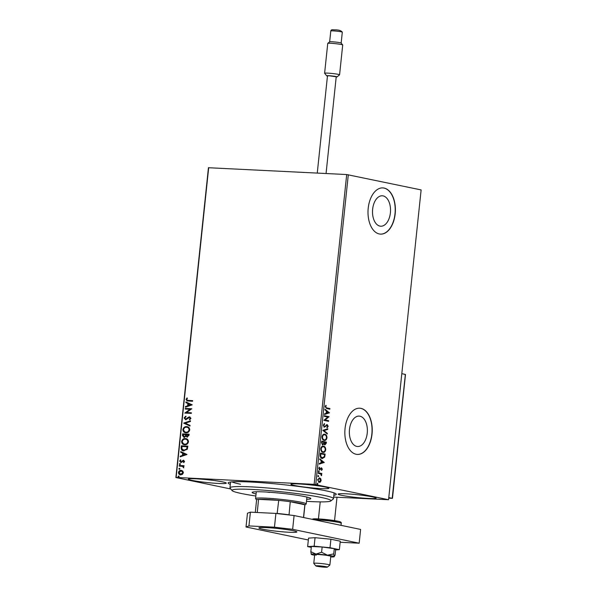 <?xml version="1.0" encoding="UTF-8"?>
<svg xmlns="http://www.w3.org/2000/svg" width="597" height="597" viewBox="0 0 597 597"><rect width="100%" height="100%" fill="white"/><g stroke="black" fill="none" stroke-linecap="round" stroke-linejoin="round"><path stroke-width="0.9" d="M230.323 484.354A54.379 4.052 6 0 1 228.323 482.66A54.379 4.052 6 0 1 267.71 483.189A54.379 4.052 6 0 1 326.044 490.824A54.379 4.052 6 0 1 336.178 493.995A54.379 4.052 6 0 1 333.872 495.234M231.875 481.876A52.066 3.881 -174 0 0 240.501 484.234M383.102 195.898A15.223 8.992 92.9 0 0 382.274 195.794A15.223 8.992 92.9 0 0 372.58 209.845A15.223 8.992 92.9 0 0 379.923 226.099A15.223 8.992 92.9 0 0 380.752 226.211A15.223 8.992 92.9 0 0 390.453 212.151A15.223 8.992 92.9 0 0 383.102 195.898M359.946 416.206A15.223 8.992 92.9 0 0 359.118 416.102A15.223 8.992 92.9 0 0 349.424 430.153A15.223 8.992 92.9 0 0 356.775 446.407A15.223 8.992 92.9 0 0 357.596 446.511A15.223 8.992 92.9 0 0 367.297 432.459A15.223 8.992 92.9 0 0 359.946 416.206M360.954 408.363A23.141 13.664 92.9 0 0 359.7 408.206A23.141 13.664 92.9 0 0 344.962 429.564A23.141 13.664 92.9 0 0 356.133 454.265A23.141 13.664 92.9 0 0 357.387 454.421A23.141 13.664 92.9 0 0 372.125 433.064A23.141 13.664 92.9 0 0 360.954 408.363M357.297 454.421A23.141 13.664 92.9 0 0 371.946 432.974A23.141 13.664 92.9 0 0 360.767 408.355A23.141 13.664 92.9 0 0 359.61 408.199M384.11 188.062A23.141 13.664 92.9 0 0 382.856 187.898A23.141 13.664 92.9 0 0 368.118 209.256A23.141 13.664 92.9 0 0 379.289 233.957A23.141 13.664 92.9 0 0 380.543 234.121A23.141 13.664 92.9 0 0 395.281 212.763A23.141 13.664 92.9 0 0 384.11 188.062M380.453 234.114A23.141 13.664 92.9 0 0 395.102 212.674A23.141 13.664 92.9 0 0 383.923 188.055A23.141 13.664 92.9 0 0 382.759 187.898M372.483 496.891A19.089 1.425 -174 0 0 351.327 494.152A19.089 1.425 -174 0 0 338.118 494.122A19.089 1.425 -174 0 0 341.715 495.353A19.089 1.425 -174 0 0 362.879 498.085A19.089 1.425 -174 0 0 376.088 498.114A19.089 1.425 -174 0 0 372.483 496.891M222.726 481.906A19.089 1.425 -174 0 0 201.562 479.175A19.089 1.425 -174 0 0 188.353 479.145A19.089 1.425 -174 0 0 191.95 480.369A19.089 1.425 -174 0 0 213.114 483.107A19.089 1.425 -174 0 0 226.323 483.13A19.089 1.425 -174 0 0 222.726 481.906M325.29 487.04A19.089 1.425 -174 0 0 304.134 484.301A19.089 1.425 -174 0 0 290.926 484.271A19.089 1.425 -174 0 0 294.522 485.503A19.089 1.425 -174 0 0 315.686 488.234A19.089 1.425 -174 0 0 328.895 488.264A19.089 1.425 -174 0 0 325.29 487.04M180.667 474.869C179.309 474.816 178.57 474.018 178.451 472.481C178.891 470.966 179.787 470.257 181.145 470.339L182.772 471.026L183.383 472.727L182.428 474.354L180.249 474.816M180.936 474.928C179.578 474.876 178.839 474.078 178.719 472.54C179.16 471.026 180.063 470.309 181.413 470.391L181.592 470.391M179.272 465.481L184.04 465.72L183.973 466.339L183.272 466.302L183.734 467.876L182.57 466.384L179.204 466.1L179.272 465.481L184.033 465.764M180.891 462.459L179.645 461.085L180.428 459.847L180.831 460.22L180.242 461.048L180.928 461.839L183.443 460.205L184.57 461.444L183.764 462.6L183.398 462.22L183.98 461.451L183.406 460.824L181.645 462.294L180.63 462.421M183.891 462.503L184.249 461.511L183.406 460.824M180.958 461.847L181.398 461.712M181.667 461.772L183.675 460.235M183.995 450.914C182.107 450.914 181.152 449.832 181.137 447.683L181.339 445.817L187.861 446.138L187.301 449.257L183.309 450.832M187.189 437.101L185.876 436.28L184.077 437.467L182.421 435.474L182.592 433.87L189.115 434.198L188.995 435.332L186.913 437.071M183.727 423.057L190.525 420.81L190.458 421.482L185.294 423.191L190.04 425.385L189.973 426.064L183.727 423.057L190.51 420.96M185.197 409.049L185.264 408.438L191.794 408.758L186.503 412.534L191.368 412.781L191.301 413.393L184.779 413.072L190.055 409.296L185.197 409.049M188.301 400.408L192.644 400.624L192.585 401.244L187.092 400.9L186.04 399.438L186.951 397.96L187.421 398.303L186.712 399.468L187.413 400.318L192.644 400.669M230.823 489.003L175.876 477.533L208.443 167.727L346.7 174.54L421.124 189.921L388.557 499.726L314.141 484.339L346.7 174.54M208.696 167.63L176.137 477.436L314.141 484.339M192.204 404.848L185.391 407.199L185.466 406.527L187.645 405.803L187.883 403.55L185.876 402.617L185.943 401.945L192.204 404.848M185.719 419.116L186.689 419.004L189.577 416.825L190.95 418.34L189.682 419.833L189.331 419.333L190.286 418.296L189.54 417.445L185.682 419.736L184.092 417.952L185.712 416.221L185.988 416.736L184.771 417.945L185.757 419.124L188.555 417.094L189.853 416.863M189.846 419.743L190.555 418.355L189.54 417.445M185.488 432.743L183.145 429.601C183.779 427.527 185.018 426.549 186.876 426.676L186.607 426.616C188.473 426.668 189.518 427.743 189.742 429.84C189.115 431.944 187.868 432.929 185.988 432.795C184.122 432.743 183.085 431.661 182.876 429.549C183.51 427.474 184.749 426.497 186.607 426.616L187.227 426.698M185.988 432.795L185.354 432.721M184.234 444.69L181.891 441.549C182.518 439.474 183.764 438.497 185.622 438.616L185.346 438.564C187.219 438.608 188.264 439.683 188.488 441.787C187.861 443.892 186.607 444.877 184.734 444.743C182.861 444.69 181.824 443.601 181.622 441.489C182.249 439.414 183.495 438.437 185.346 438.564L185.973 438.638M184.734 444.743L184.1 444.661M186.988 454.481L180.175 456.832L180.249 456.16L182.428 455.436L182.667 453.183L180.66 452.25L180.727 451.578L186.988 454.481M180.122 463.585L180.421 464.093L179.824 464.578L179.339 464.033L179.936 463.548L180.421 464.093M179.824 464.578L179.339 464.033L180.204 463.608M179.622 468.324L179.928 468.824L179.331 469.317L178.839 468.772L179.436 468.287L179.928 468.824M179.331 469.317L178.839 468.772L179.704 468.339M178.809 476.048L179.115 476.548L178.518 477.04L178.025 476.496L178.622 476.01L179.115 476.548M178.518 477.04L178.025 476.496L178.891 476.063M388.557 499.726L333.678 497.092M320.738 478.712L321.134 480.495L320.395 482.04L319.104 482.391L317.567 479.757L319.582 477.854L320.738 478.712L321.134 480.495M319.35 477.824L320.365 478.697M318.358 472.764L321.813 473.481L321.746 474.1L321.238 473.996L321.522 475.63L320.626 473.966L318.298 473.376L318.358 472.764M322.32 469.212L321.701 470.302L321.492 468.466L319.619 469.869L318.761 468.354L319.365 467.182L319.671 469.249L321.537 467.847L322.32 469.212L321.335 470.287M321.492 468.466L319.619 469.869M319.141 467.391L318.82 468.354L319.298 469.227L320.014 469.167M320.231 454.959L320.425 453.093L325.149 454.078L324.649 457.168L322.208 458.518C320.835 458.324 320.179 457.138 320.231 454.959M322.611 458.571L322.208 458.518M321.686 441.146L326.402 442.131L326.283 443.272L324.917 444.877L323.992 443.914L322.656 444.929L321.514 442.758L321.686 441.146M322.82 430.34L327.813 428.75L327.738 429.422L323.955 430.624L327.328 433.325L327.26 433.997L322.82 430.34M324.29 416.333L324.358 415.713L329.074 416.699L325.134 419.982L328.656 420.713L328.589 421.333L323.873 420.348L327.805 417.064L324.29 416.333M326.79 407.908L329.932 408.564L329.865 409.184L326.678 408.52L325.178 406.706L325.887 405.303L326.216 405.691L325.663 406.796L326.417 407.893L329.932 408.564M348.305 174.727L315.746 484.525M329.484 412.788L324.484 414.482L324.559 413.803L326.156 413.296L326.395 411.042L324.969 409.9L325.037 409.229L329.477 412.893M323.238 425.221L324.455 423.631L324.641 424.176L323.723 425.273L324.402 426.564L327.238 424.631L328.193 426.295L327.231 427.676L326.992 427.139L327.708 426.183L327.193 425.251L324.335 427.183L323.238 425.221M324.141 423.788L323.35 425.258L324.029 426.542L324.887 426.459M326.492 424.795L326.947 424.616M327.193 425.251L326.171 425.482L325.999 426.161M324.268 434.176L324.805 434.22C326.156 434.459 326.88 435.653 326.984 437.795C326.469 439.862 325.529 440.728 324.178 440.407C322.82 440.161 322.104 438.967 322.014 436.81C322.537 434.773 323.462 433.915 324.805 434.22L324.462 434.176M323.014 446.123L323.544 446.168C324.895 446.407 325.626 447.593 325.731 449.742C325.216 451.802 324.275 452.675 322.917 452.354C321.567 452.108 320.85 450.907 320.761 448.75C321.276 446.72 322.208 445.862 323.544 446.168L323.201 446.123M324.268 462.421L319.268 464.115L319.343 463.436L320.94 462.929L321.179 460.675L319.753 459.533L319.82 458.862L324.261 462.526M318.798 470.869L319.238 471.473L318.791 471.906L318.455 471.309L318.902 470.876L318.455 471.309M318.529 470.854L319.238 471.473L318.791 471.906M318.298 475.608L318.738 476.212L318.291 476.645L317.955 476.048L318.402 475.615L317.955 476.048M318.029 475.593L318.738 476.212L318.291 476.645M317.485 483.331L317.932 483.928L317.485 484.361L317.141 483.764L317.589 483.331L317.141 483.764M317.216 483.316L317.932 483.928L317.485 484.361M329.559 408.549L329.499 409.109M325.701 405.505L326.216 405.691M325.843 405.669L325.402 406.385L325.775 406.408M325.402 406.385L325.663 406.796M325.29 406.781L326.417 407.893M329.104 412.87L324.499 414.333M325.014 409.482L329.111 412.766M326.85 411.408L326.298 413.117L328.343 412.602L326.85 411.408L326.671 413.131M324.35 415.773L329.074 416.699M328.693 416.81L325.134 419.982M324.761 419.96L328.656 420.713M328.283 420.698L328.223 421.258M324.268 424.161L324.641 424.176M323.35 425.258L323.723 425.273M324.029 426.542L324.514 426.437L324.029 426.542M326.865 424.609L328.193 426.295M327.82 426.273L326.857 427.661M325.626 426.146L323.962 427.161M327.425 428.87L327.738 429.422M327.365 429.4L323.955 430.624M323.581 430.609L327.328 433.325M326.955 433.31L326.91 433.721M324.432 434.206C325.783 434.437 326.507 435.631 326.611 437.78L326.984 437.795M326.611 437.78C326.096 439.84 325.156 440.713 323.805 440.385M324.365 434.825C323.298 434.571 322.552 435.25 322.126 436.87C322.193 438.616 322.776 439.579 323.865 439.773L324.335 439.802M324.268 434.803L324.738 434.84C323.671 434.586 322.925 435.273 322.499 436.892C322.567 438.631 323.149 439.601 324.238 439.788L324.156 439.81M323.865 439.773L324.238 439.788C325.32 440.041 326.066 439.355 326.499 437.72C326.41 435.989 325.828 435.026 324.738 434.84M322.126 436.87L322.499 436.892M321.679 441.205L326.402 442.131M326.029 442.116L325.91 443.25L324.544 444.855M322.283 444.914L323.992 443.914M322.35 444.295L323.664 443.519L323.858 442.235L321.731 441.847L322.559 444.302M324.604 444.235L325.858 442.653L324.343 442.332L323.932 442.631L324.828 444.25M323.932 442.631L324.731 444.25M321.656 442.556L322.47 444.31M322.104 441.87L322.029 442.571M323.171 446.153C324.522 446.384 325.253 447.578 325.358 449.72L325.731 449.742M325.358 449.72C324.843 451.787 323.902 452.66 322.544 452.332M323.111 446.765C322.037 446.511 321.298 447.198 320.873 448.817C320.94 450.563 321.522 451.526 322.611 451.713L323.081 451.75M323.014 446.75L323.484 446.787C322.41 446.534 321.671 447.213 321.246 448.832C321.313 450.578 321.895 451.548 322.984 451.735L322.902 451.75M322.611 451.713L322.984 451.735C324.059 451.989 324.813 451.302 325.238 449.668C325.156 447.937 324.567 446.974 323.484 446.787M320.873 448.817L321.246 448.832M320.425 453.153L325.149 454.078M324.775 454.063L324.275 457.153L324.649 457.168M324.275 457.153L321.835 458.496M321.902 457.884L324.238 456.75L324.596 454.593L320.85 453.81L320.35 456.138L322.41 457.921M320.35 456.138L322.216 457.921M320.85 453.81L320.723 456.153M323.887 462.503L319.283 463.973M319.798 459.115L323.895 462.399M321.634 461.041L321.082 462.75L323.126 462.235L321.634 461.041L321.455 462.765M319.805 469.757L319.246 469.846M319.276 467.585L319.649 467.6M318.82 468.354L319.194 468.376M321.164 467.832L321.947 469.197M318.865 471.451L318.417 471.884M318.358 472.817L321.813 473.481M321.44 473.466L321.38 474.025M321.693 475.19L321.238 473.996M321.32 475.167L321.149 475.615M318.365 476.19L317.917 476.622M320.761 480.481L320.395 482.04M320.022 482.025L318.731 482.369M318.791 481.749L320.708 480.406L319.507 478.473L317.619 479.824L318.992 481.779M317.619 479.824L319.164 481.772M319.507 478.473L317.992 479.839M317.559 483.913L317.111 484.346M187.249 400.93L186.04 399.438M186.309 399.497L187.227 398.02M187.562 400.341L188.57 400.468M185.682 407.102L185.466 406.527M185.734 406.579L187.645 405.803M187.913 405.863L187.883 403.55M188.152 403.609L185.876 402.617M186.145 402.676L186.212 402.072M188.339 405.572L190.891 404.878L188.525 403.848L188.339 405.572L190.622 404.818L188.525 403.848M185.473 409.064L185.264 408.438M185.533 408.49L191.786 408.803M191.368 412.818L186.503 412.534M185.063 412.982L190.055 409.296M185.951 419.795L184.092 417.952M184.369 418.012L185.98 416.281M189.98 425.997L183.719 423.161M186.876 426.676L187.361 426.728M185.667 432.138L186.324 432.235C187.816 432.34 188.816 431.556 189.339 429.892C189.159 428.198 188.316 427.325 186.809 427.288M186.324 432.235L186.055 432.176C187.54 432.288 188.548 431.504 189.07 429.833C188.883 428.139 188.04 427.273 186.54 427.236L187.189 427.333M186.54 427.236C185.063 427.131 184.063 427.907 183.548 429.556C183.712 431.273 184.54 432.146 186.055 432.176L185.801 432.168M184.346 437.519L182.689 435.534L182.592 433.87M182.861 433.929L189.115 434.235M187.458 437.161L185.876 436.28M184.085 436.84L185.682 435.989L185.891 434.698L183.197 434.519L184.137 436.847L185.406 435.937L185.622 434.646M187.182 436.482L188.652 434.84L186.294 434.676L187.242 436.482L188.383 434.78M185.622 438.616L186.107 438.676M184.406 444.086L185.07 444.183C186.555 444.287 187.562 443.504 188.085 441.832C187.898 440.138 187.055 439.273 185.555 439.235M185.07 444.183L184.801 444.123C186.286 444.228 187.294 443.452 187.816 441.78C187.63 440.086 186.786 439.22 185.286 439.183L185.936 439.273M185.286 439.183C183.801 439.079 182.809 439.847 182.294 441.504C182.451 443.213 183.286 444.086 184.801 444.123L184.54 444.116M183.443 450.854L181.137 447.683M181.406 447.735L181.339 445.817M181.607 445.869L187.861 446.183M183.652 450.257L186.988 448.959L187.398 446.78L181.943 446.466L181.861 448.787L184.063 450.302L186.719 448.899L187.13 446.728M184.331 450.354L183.779 450.287M180.466 456.735L180.249 456.16M180.518 456.22L182.428 455.436M182.697 455.496L182.667 453.183M182.936 453.242L180.66 452.25M180.928 452.31L180.995 451.705M183.122 455.212L185.674 454.511L183.309 453.481L183.122 455.212L185.406 454.451L183.309 453.481M181.16 462.511L179.645 461.085M179.913 461.145L180.697 459.906M180.093 464.638L179.607 464.093M183.794 467.794L183.257 467.563M183.637 467.347L182.436 466.361M179.481 466.115L179.54 465.541M179.6 469.369L179.107 468.832M180.518 474.227L183.07 472.757L181.346 471.011M180.995 474.309L182.801 472.697L181.563 471.033M181.07 470.958L179.033 472.511L180.652 474.264M178.787 477.093L178.294 476.555M319.044 565.844A5.783 0.433 -174 0 0 315.835 565.926A5.783 0.433 -174 0 0 324.104 567.15A5.783 0.433 -174 0 0 327.305 567.128A5.783 0.433 -174 0 0 324.82 566.478A5.783 0.433 -174 0 0 319.044 565.844M315.835 565.926L313.783 563.404A8.097 0.604 6 0 1 313.761 563.352A8.097 0.604 6 0 1 318.276 563.284A8.097 0.604 6 0 1 329.872 565.046A8.097 0.604 6 0 1 329.842 565.09L327.305 567.128M392.251 497.711L405.363 374.423L405.132 375.162L405.363 374.423L401.811 373.677M392.371 498.346L388.722 498.167L392.341 498.338L388.781 497.599M336.201 76.998A5.209 0.388 -174 0 0 337.007 76.901A5.209 0.388 -174 0 0 334.395 76.259A5.209 0.388 -174 0 0 328.813 75.7A5.209 0.388 -174 0 0 326.686 75.819A5.209 0.388 -174 0 0 327.454 76.08M326.686 75.819L324.626 73.297A7.522 0.56 6 0 1 324.611 73.252A7.522 0.56 6 0 1 327.708 73.125A7.522 0.56 6 0 1 335.521 73.894A7.522 0.56 6 0 1 339.574 74.826A7.522 0.56 6 0 1 339.544 74.864L337.007 76.901M330.798 30.977C330.925 29.88 331.962 29.507 333.917 29.865C338.395 29.723 341.193 30.499 342.305 32.186A5.783 0.433 -174 0 0 339.193 31.469A5.783 0.433 -174 0 0 333.186 30.88A5.783 0.433 -174 0 0 330.798 30.977L329.656 41.865A5.783 0.433 6 0 1 329.671 41.85A5.783 0.433 6 0 1 332.036 41.783A5.783 0.433 6 0 1 337.85 42.342A5.783 0.433 6 0 1 341.148 43.051A5.783 0.433 6 0 1 341.163 43.088M339.574 74.826L342.708 44.991A7.522 0.56 -174 0 0 342.685 44.947A7.522 0.56 -174 0 0 338.402 44.029A7.522 0.56 -174 0 0 330.842 43.29A7.522 0.56 -174 0 0 327.775 43.38A7.522 0.56 -174 0 0 327.746 43.417L324.611 73.252M317.261 173.063L327.477 75.871L329.29 75.797L336.223 76.789L326.059 173.503M335.618 549.912L339.365 549.673L330.022 547.725L314.164 546.188L307.642 546.606L311.283 547.359M307.642 546.606L308.537 538.113L315.052 537.696L330.917 539.233L340.26 541.181L339.365 549.673M330.022 547.725L330.917 539.233M314.164 546.188L315.052 537.696M293.261 530.703A19.089 1.425 -174 0 0 272.105 527.972A19.089 1.425 -174 0 0 258.889 527.942A19.089 1.425 -174 0 0 262.493 529.166A19.089 1.425 -174 0 0 283.65 531.905A19.089 1.425 -174 0 0 296.866 531.934A19.089 1.425 -174 0 0 293.261 530.703M340.148 542.255L359.17 543.203L292.642 529.315L274.456 527.196L248.942 525.92L246.016 526.987L308.336 539.994M274.456 527.196L275.904 513.427L250.389 512.151L248.942 525.92M275.904 513.427L294.09 515.547L292.642 529.315M359.17 543.203L360.618 529.435L294.09 515.547M246.016 526.987L247.464 513.219L250.389 512.151M333.723 553.904L334.275 548.673L335.633 549.815L335.081 555.046L334.178 556.591L333.723 553.904L327.44 555.18L321.596 552.225L315.992 554.076L310.828 551.688L311.283 554.374A11.567 0.866 -174 0 0 313.41 555.016A11.567 0.866 -174 0 0 314.612 555.247M329.872 565.046L330.79 556.329A8.097 0.604 -174 0 0 329.26 555.807A8.097 0.604 -174 0 0 320.283 554.65A8.097 0.604 -174 0 0 314.679 554.635A8.097 0.604 -174 0 0 316.209 555.158M310.828 551.688L311.38 546.464L322.149 547.001L334.275 548.673M330.723 556.941A11.567 0.866 -174 0 0 334.208 556.74L334.178 556.591A11.567 0.866 -174 0 0 327.44 555.18A11.567 0.866 -174 0 0 315.992 554.076A11.567 0.866 -174 0 0 311.246 554.329A11.567 0.866 -174 0 0 311.283 554.374M321.596 552.225L322.149 547.001M306.477 501.346A49.752 3.709 -174 0 0 330.805 500.973A49.752 3.709 -174 0 0 270.016 490.689A49.752 3.709 -174 0 0 232.129 490.607A49.752 3.709 -174 0 0 255.852 496.025M232.129 490.607L230.076 488.077A52.066 3.881 6 0 1 229.957 487.779A52.066 3.881 6 0 1 269.717 488.167A52.066 3.881 6 0 1 333.514 498.659A52.066 3.881 6 0 1 333.342 498.935L330.805 500.973M267.135 492.085A25.455 1.895 -174 0 0 269.605 492.458M256.068 493.958A29.499 2.201 6 0 1 252.158 492.428A29.499 2.201 6 0 1 274.687 492.652A29.499 2.201 6 0 1 310.836 498.599A29.499 2.201 6 0 1 306.694 499.279M256.606 499.928L255.635 498.741A25.455 1.895 6 0 1 255.576 498.592A25.455 1.895 6 0 1 273.195 498.629A25.455 1.895 6 0 1 301.403 502.278A25.455 1.895 6 0 1 306.209 503.913A25.455 1.895 6 0 1 306.119 504.047L304.925 505.002M303.612 517.539L304.933 504.935A24.298 1.813 -174 0 0 304.851 504.763A24.298 1.813 -174 0 0 300.351 503.375A24.298 1.813 -174 0 0 290.261 501.719A24.298 1.813 -174 0 0 278.724 500.368L258.553 499.361A24.298 1.813 -174 0 0 256.606 499.861L255.292 512.398M277.127 513.569L278.724 500.368A24.298 1.813 -174 0 0 258.553 499.361L257.247 512.495M303.507 517.517L304.851 504.763L290.261 501.719L289.023 514.957M256.8 512.472A24.298 1.813 6 0 1 257.173 512.442M277.351 513.45A24.298 1.813 6 0 1 288.888 514.793M325.91 443.25L326.283 443.272M324.649 455.28L325.022 455.295M320.402 454.459L320.776 454.474M320.373 469.078L320.746 469.093M311.873 519.263L319.559 518.98L337.708 521.174C340.499 521.659 341.678 522.375 341.238 523.315A15.037 1.119 -174 0 0 338.402 522.353A15.037 1.119 -174 0 0 314.559 519.823M313.298 519.562A13.88 1.037 6 0 1 320.096 519.017A13.88 1.037 6 0 1 337.589 521.159M324.507 426.571L324.134 426.556M327.096 425.243L326.723 425.221M321.425 468.466L321.052 468.444M319.746 469.257L319.373 469.235M313.761 563.352L314.679 554.635M318.432 518.912L320.223 501.883M334.544 520.606L336.999 497.256M392.483 498.249L405.482 374.595M329.671 41.85L327.775 43.38M342.305 32.186L341.163 43.074L342.685 44.947M341.021 525.345L341.238 523.315M333.514 498.659L334.119 492.906M229.957 487.779L230.561 482.025M306.209 503.913L306.925 497.07M255.576 498.592L256.3 491.749"/></g></svg>
